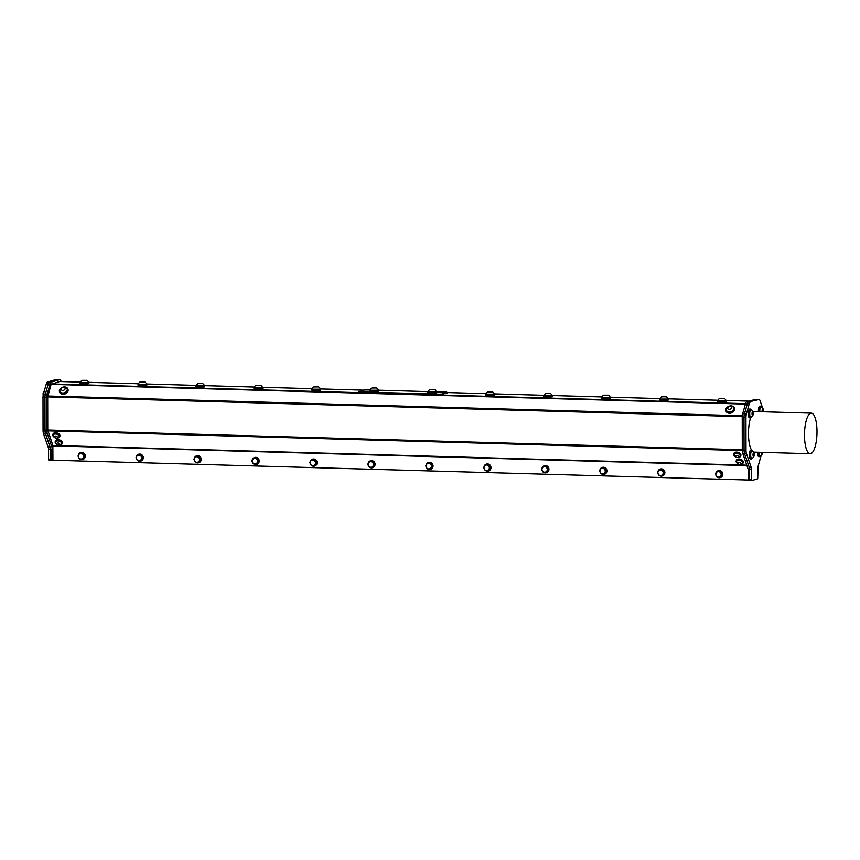 <?xml version="1.0" encoding="UTF-8"?>
<svg xmlns="http://www.w3.org/2000/svg" width="860" height="860" viewBox="0 0 860 860"><rect width="100%" height="100%" fill="white"/><g stroke="black" fill="none" stroke-linecap="round" stroke-linejoin="round"><path stroke-width="1.29" d="M61.157 381.56L60.888 380.797A5.074 1.559 91.6 0 0 59.942 379.615A5.074 1.559 91.6 0 0 59.781 379.636L51.17 382.13A5.074 1.559 91.6 0 0 50.063 383.936L47.235 393.977A5.074 1.559 91.6 0 0 46.784 397.675L46.838 430.129A5.074 1.559 91.6 0 0 47.3 433.569L52.61 449.103A2.537 0.774 -88.4 0 1 52.836 450.823L52.858 459.702A2.537 0.774 91.6 0 0 52.89 460.412L53.503 460.24M80.485 382.119L59.662 381.517L51.095 384.366L47.698 396.901L47.752 430.021L52.858 445.448L52.933 460.218L748.318 479.998M749.737 480.224L748.34 480.192A2.537 0.774 -88.4 0 1 748.308 479.482L748.286 470.603A2.537 0.774 91.6 0 0 748.06 468.883L742.75 453.349A5.074 1.559 -88.4 0 1 742.288 449.909L742.223 417.455A5.074 1.559 -88.4 0 1 742.674 413.746L745.512 403.716A5.074 1.559 -88.4 0 1 746.62 401.91L755.23 399.416A5.074 1.559 -88.4 0 1 755.381 399.395A5.074 1.559 -88.4 0 1 755.532 399.427M52.89 460.412L51.073 460.358A2.537 0.774 -88.4 0 1 51.041 459.659L51.02 450.769A2.537 0.774 91.6 0 0 50.794 449.049L45.483 433.515A5.074 1.559 -88.4 0 1 45.021 430.075L44.967 397.632A5.074 1.559 -88.4 0 1 45.3 394.364A5.074 1.559 -88.4 0 1 45.419 393.923L48.246 383.882A5.074 1.559 -88.4 0 1 49.353 382.087L57.964 379.593A5.074 1.559 -88.4 0 1 58.125 379.572A5.074 1.559 -88.4 0 1 58.276 379.593M718.283 470.7A3.601 3.408 73.8 0 1 722.669 473.172A3.601 3.408 73.8 0 1 720.282 477.601M660.329 469.044A3.601 3.408 73.8 0 1 664.716 471.517A3.601 3.408 73.8 0 1 662.329 475.956M602.376 467.399A3.601 3.408 73.8 0 1 606.762 469.872A3.601 3.408 73.8 0 1 604.376 474.312M544.423 465.754A3.601 3.408 73.8 0 1 548.809 468.227A3.601 3.408 73.8 0 1 546.423 472.656M486.47 464.099A3.601 3.408 73.8 0 1 490.856 466.582A3.601 3.408 73.8 0 1 488.469 471.011M428.517 462.454A3.601 3.408 73.8 0 1 432.902 464.927A3.601 3.408 73.8 0 1 430.516 469.366M370.563 460.81A3.601 3.408 73.8 0 1 374.949 463.282A3.601 3.408 73.8 0 1 372.563 467.711M312.61 459.165A3.601 3.408 73.8 0 1 316.996 461.637A3.601 3.408 73.8 0 1 314.61 466.066M254.657 457.509A3.601 3.408 73.8 0 1 259.032 459.982A3.601 3.408 73.8 0 1 256.656 464.421M196.703 455.864A3.601 3.408 73.8 0 1 201.079 458.337A3.601 3.408 73.8 0 1 198.703 462.766M138.75 454.22A3.601 3.408 73.8 0 1 143.125 456.692A3.601 3.408 73.8 0 1 140.75 461.121M80.786 452.564A3.601 3.408 73.8 0 1 85.172 455.037A3.601 3.408 73.8 0 1 82.796 459.476M55.33 441.352A3.601 2.171 15.8 0 1 55.384 440.997A3.601 2.171 15.8 0 1 59.426 439.89A3.601 2.171 15.8 0 1 62.307 442.954A3.601 2.171 15.8 0 1 62.167 443.276M52.965 434.429A3.601 2.171 15.8 0 1 53.008 434.074A3.601 2.171 15.8 0 1 57.061 432.967A3.601 2.171 15.8 0 1 59.942 436.031A3.601 2.171 15.8 0 1 59.791 436.353M733.924 453.79A3.601 2.171 15.8 0 1 733.967 453.446A3.601 2.171 15.8 0 1 738.02 452.328A3.601 2.171 15.8 0 1 740.89 455.402A3.601 2.171 15.8 0 1 740.75 455.725M736.289 460.713A3.601 2.171 15.8 0 1 736.332 460.369A3.601 2.171 15.8 0 1 740.385 459.251A3.601 2.171 15.8 0 1 743.266 462.325A3.601 2.171 15.8 0 1 743.115 462.648M67.876 389.204A4.397 3.236 161.1 0 1 68.004 389.505A4.397 3.236 161.1 0 1 64.887 393.988A4.397 3.236 161.1 0 1 59.684 392.343A4.397 3.236 161.1 0 1 59.598 392.031M734.343 408.156A4.397 3.236 161.1 0 1 734.472 408.457A4.397 3.236 161.1 0 1 731.355 412.94A4.397 3.236 161.1 0 1 726.152 411.295A4.397 3.236 161.1 0 1 726.066 410.983M88.569 382.345L138.439 383.764M146.523 383.99L196.392 385.409M204.476 385.645L254.345 387.054M262.429 387.29L312.298 388.709M320.382 388.935L363.941 390.171M447.759 392.558L486.158 393.654M494.242 393.88L544.111 395.299M552.195 395.525L602.064 396.944M610.149 397.18L660.018 398.599M668.102 398.825L717.971 400.244M726.055 400.47L749.296 401.136M659.813 399.363L659.609 400.04L664.006 400.448L668.403 400.029L668.209 399.352M543.907 396.062L543.703 396.75L548.1 397.148L552.496 396.729L552.292 396.051M485.954 394.417L485.75 395.095L490.146 395.503L494.543 395.084L494.339 394.407M196.177 386.183L195.983 386.86L200.38 387.258L204.777 386.839L204.572 386.161M80.27 382.883L80.077 383.56L84.474 383.969L88.87 383.549L88.666 382.872M447.673 392.848L439.449 394.762L358.76 392.289M138.224 384.527L138.03 385.215L142.427 385.613L146.823 385.194L146.619 384.517M311.911 390.107L316.286 390.558L320.683 390.139L320.479 389.462M254.13 387.828L253.936 388.505L258.333 388.913L262.73 388.494L262.526 387.817M601.86 397.718L601.656 398.395L606.053 398.793L610.449 398.384L610.245 397.696M717.767 401.007L717.562 401.695L721.959 402.093L726.356 401.674L726.163 400.996M757.251 399.448A5.074 1.559 91.6 0 0 757.198 399.448A5.074 1.559 91.6 0 0 757.047 399.47L748.426 401.964A5.074 1.559 91.6 0 0 747.329 403.77L744.491 413.8A5.074 1.559 91.6 0 0 744.384 414.24A5.074 1.559 91.6 0 0 744.008 417.648L745.942 417.702A5.074 1.559 -88.4 0 1 746.394 413.993L744.459 413.94A5.074 1.559 91.6 0 0 744.384 414.24M56.33 379.539A5.074 1.559 91.6 0 0 56.179 379.518A5.074 1.559 91.6 0 0 56.029 379.539L59.781 379.636M51.17 382.13L49.353 382.087A5.074 1.559 -88.4 0 1 49.364 382.077L47.429 382.023L56.029 379.539M45.376 394.063L43.452 394.009A5.074 1.559 91.6 0 0 43 397.718L44.935 397.771A5.074 1.559 -88.4 0 1 45.3 394.364M44.935 397.771L44.989 430.215L43.054 430.161L43 397.718M43.054 430.161A5.074 1.559 91.6 0 0 43.516 433.601L45.451 433.655A5.074 1.559 -88.4 0 1 44.989 430.215M45.451 433.655L50.267 447.737L48.332 447.684L43.516 433.601M48.332 447.684A2.537 0.774 -88.4 0 1 48.569 449.404L50.493 449.457A2.537 0.774 91.6 0 0 50.267 447.737M50.493 449.457L50.514 459.444L48.579 459.39L48.569 449.404M51.492 460.369L50.858 460.551L50.514 459.444M715.918 475.171A3.601 3.408 -106.2 0 0 716.616 476.483M717.251 477.085A3.601 3.408 -106.2 0 0 722.443 473.237A3.601 3.408 -106.2 0 0 715.778 473.645M657.964 473.527A3.601 3.408 -106.2 0 0 658.663 474.827M659.297 475.44A3.601 3.408 -106.2 0 0 664.49 471.581A3.601 3.408 -106.2 0 0 657.825 471.989M600.011 471.882A3.601 3.408 -106.2 0 0 600.71 473.183M601.344 473.796A3.601 3.408 -106.2 0 0 606.537 469.936A3.601 3.408 -106.2 0 0 599.871 470.345M542.047 470.226A3.601 3.408 -106.2 0 0 542.757 471.538M543.391 472.14A3.601 3.408 -106.2 0 0 548.583 468.291A3.601 3.408 -106.2 0 0 541.918 468.7M484.094 468.582A3.601 3.408 -106.2 0 0 484.793 469.893M485.438 470.495A3.601 3.408 -106.2 0 0 490.63 466.636A3.601 3.408 -106.2 0 0 483.965 467.044M426.141 466.937A3.601 3.408 -106.2 0 0 426.839 468.238M427.485 468.85A3.601 3.408 -106.2 0 0 432.677 464.991A3.601 3.408 -106.2 0 0 426.012 465.4M368.188 465.281A3.601 3.408 -106.2 0 0 368.886 466.593M369.531 467.195A3.601 3.408 -106.2 0 0 374.723 463.346A3.601 3.408 -106.2 0 0 368.058 463.755M310.234 463.637A3.601 3.408 -106.2 0 0 310.933 464.948M311.578 465.55A3.601 3.408 -106.2 0 0 316.77 461.702A3.601 3.408 -106.2 0 0 310.094 462.099M252.281 461.992A3.601 3.408 -106.2 0 0 252.98 463.293M253.625 463.906A3.601 3.408 -106.2 0 0 258.817 460.046A3.601 3.408 -106.2 0 0 252.141 460.455M194.328 460.347A3.601 3.408 -106.2 0 0 195.026 461.648M195.672 462.261A3.601 3.408 -106.2 0 0 200.864 458.401A3.601 3.408 -106.2 0 0 194.188 458.81M136.374 458.692A3.601 3.408 -106.2 0 0 137.073 460.003M137.718 460.605A3.601 3.408 -106.2 0 0 142.91 456.757A3.601 3.408 -106.2 0 0 136.235 457.165M78.421 457.047A3.601 3.408 -106.2 0 0 79.12 458.348M79.765 458.96A3.601 3.408 -106.2 0 0 84.957 455.101A3.601 3.408 -106.2 0 0 78.281 455.51M56.384 443.954A3.601 2.171 15.8 0 1 55.223 442.556A3.601 2.171 15.8 0 1 55.191 441.675A3.601 2.171 15.8 0 1 59.243 440.567A3.601 2.171 15.8 0 1 62.114 443.631A3.601 2.171 15.8 0 1 59.899 444.953M54.019 437.031A3.601 2.171 15.8 0 1 52.858 435.633A3.601 2.171 15.8 0 1 52.825 434.752A3.601 2.171 15.8 0 1 56.878 433.633A3.601 2.171 15.8 0 1 59.748 436.708A3.601 2.171 15.8 0 1 57.534 438.03M734.977 456.402A3.601 2.171 15.8 0 1 733.817 454.994A3.601 2.171 15.8 0 1 733.784 454.112A3.601 2.171 15.8 0 1 737.837 453.005A3.601 2.171 15.8 0 1 740.707 456.069A3.601 2.171 15.8 0 1 738.493 457.391M737.342 463.325A3.601 2.171 15.8 0 1 736.182 461.917A3.601 2.171 15.8 0 1 736.149 461.046A3.601 2.171 15.8 0 1 740.202 459.928A3.601 2.171 15.8 0 1 743.072 462.992A3.601 2.171 15.8 0 1 740.858 464.314M59.447 390.193A4.397 3.236 161.1 0 1 63.586 387A4.397 3.236 161.1 0 1 67.79 388.881A4.397 3.236 161.1 0 1 64.683 393.364A4.397 3.236 161.1 0 1 59.469 391.73A4.397 3.236 161.1 0 1 59.447 390.193M725.915 409.145A4.397 3.236 161.1 0 1 730.054 405.952A4.397 3.236 161.1 0 1 734.268 407.844A4.397 3.236 161.1 0 1 731.15 412.316A4.397 3.236 161.1 0 1 725.937 410.682A4.397 3.236 161.1 0 1 725.915 409.145M659.609 399.481L668.403 399.47M543.703 396.191L552.496 396.17M485.75 394.546L494.543 394.525M195.983 386.301L204.777 386.29M80.077 383.001L88.87 382.99M359.974 392.504L358.76 391.676L364.597 389.988L370.155 389.956M447.759 392.902L446.458 392.128L436.375 391.837A4.461 4.461 0 0 0 434.558 389.612L429.817 389.623L434.558 389.612M428.108 391.612L378.421 390.193M447.759 392.289L447.673 392.956M441.825 394.643L441.825 394.041L447.673 392.343M441.825 394.041L439.449 394.16L439.449 394.762M359.974 391.902L439.449 394.16M138.03 384.656L146.823 384.635M312.083 389.472L320.683 389.58M253.936 387.946L262.73 387.935M601.656 397.836L610.449 397.825M717.562 401.136L726.356 401.115M744.459 413.94L747.34 403.759L749.264 403.813L746.394 413.993M746.62 401.91L748.426 401.964A5.074 1.559 91.6 0 0 747.34 403.759L745.512 403.716M748.437 401.964L758.971 399.524L748.437 401.964M761.197 455.381L758.294 465.647A2.537 0.774 91.6 0 0 758.068 467.496L757.714 478.794L751.898 480.482L751.522 479.375L749.587 479.321L749.931 480.428L751.823 480.482M749.587 479.321L749.576 469.345L751.511 469.399L751.522 479.375M751.511 469.399A2.537 0.774 91.6 0 0 751.274 467.679L749.339 467.625A2.537 0.774 -88.4 0 1 749.576 469.345M749.339 467.625L744.534 453.542L746.458 453.596L751.274 467.679M746.458 453.596A5.074 1.559 -88.4 0 1 745.996 450.156L744.072 450.102A5.074 1.559 91.6 0 0 744.534 453.542M744.072 450.102L744.008 417.648M47.429 382.023A5.074 1.559 91.6 0 0 46.322 383.829L50.063 383.936M43.452 394.009L46.322 383.829M48.579 459.39L48.923 460.498L50.815 460.541M720.755 471.473L717.079 471.495L715.488 474.204L716.971 477.063L720.046 477.225L722.25 474.333L720.755 471.473L717.079 471.495M662.802 469.829L659.125 469.85L657.534 472.559L659.018 475.419L662.092 475.569L664.296 472.688L662.802 469.829L659.125 469.85M604.849 468.184L601.172 468.206L599.581 470.904L601.065 473.774L604.139 473.925L606.343 471.043L604.849 468.184L601.172 468.206M546.895 466.529L543.208 466.55L541.628 469.259L543.111 472.118L546.186 472.28L548.39 469.388L546.895 466.529L543.208 466.55M488.942 464.884L485.255 464.905L483.675 467.614L485.158 470.474L488.233 470.624L490.437 467.743L488.942 464.884L485.255 464.905M430.989 463.239L427.302 463.26L425.721 465.969L427.205 468.829L430.279 468.979L432.472 466.098L430.989 463.239L427.302 463.26M373.036 461.583L369.348 461.605L367.768 464.314L369.252 467.173L372.326 467.335L374.519 464.443L373.036 461.583L369.348 461.605M315.083 459.939L311.395 459.96L309.815 462.669L311.298 465.529L314.373 465.679L316.566 462.798L315.083 459.939L311.395 459.96M257.129 458.294L253.442 458.315L251.862 461.024L253.345 463.884L256.42 464.034L258.613 461.154L257.129 458.294L253.442 458.315M199.176 456.638L195.489 456.671L193.908 459.369L195.392 462.228L198.466 462.39L200.659 459.498L199.176 456.638L195.489 456.671M141.223 454.994L137.535 455.015L135.944 457.724L137.439 460.584L140.513 460.734L142.706 457.853L141.223 454.994L137.535 455.015M79.582 453.37L83.269 453.349L84.753 456.208L83.162 458.917L84.14 456.38L82.657 453.521L79.582 453.37L77.991 456.079L79.485 458.939L82.56 459.089M61.544 443.577A3.042 1.838 -164.2 0 0 61.576 443.481A3.042 1.838 -164.2 0 0 59.147 440.89A3.042 1.838 -164.2 0 0 55.728 441.825A3.042 1.838 -164.2 0 0 55.706 441.933M59.179 436.654A3.042 1.838 -164.2 0 0 59.211 436.558A3.042 1.838 -164.2 0 0 57.072 434.053A3.042 1.838 -164.2 0 0 53.524 434.569A3.042 1.838 -164.2 0 0 53.363 434.902A3.042 1.838 -164.2 0 0 53.341 435.01M740.137 456.015A3.042 1.838 -164.2 0 0 740.17 455.918A3.042 1.838 -164.2 0 0 737.74 453.327A3.042 1.838 -164.2 0 0 734.322 454.273A3.042 1.838 -164.2 0 0 734.3 454.37M742.503 462.938A3.042 1.838 -164.2 0 0 742.535 462.841A3.042 1.838 -164.2 0 0 740.084 460.25A3.042 1.838 -164.2 0 0 736.687 461.196A3.042 1.838 -164.2 0 0 736.665 461.293M67.188 388.978A3.795 2.795 161.1 0 1 67.23 389.075A3.795 2.795 161.1 0 1 64.532 392.956A3.795 2.795 161.1 0 1 60.039 391.536A3.795 2.795 161.1 0 1 60.006 391.429M733.655 407.93A3.795 2.795 161.1 0 1 733.698 408.038A3.795 2.795 161.1 0 1 731.011 411.908A3.795 2.795 161.1 0 1 726.507 410.489A3.795 2.795 161.1 0 1 726.474 410.381M661.63 396.825A4.461 4.461 0 0 0 659.813 399.083L668.198 399.062A4.461 4.461 0 0 0 666.371 396.815L661.63 396.825L666.371 396.815M545.724 393.525A4.461 4.461 0 0 0 543.907 395.783L552.292 395.772A4.461 4.461 0 0 0 550.464 393.514L545.724 393.525L550.464 393.514M487.77 391.88A4.461 4.461 0 0 0 485.954 394.138L494.339 394.116A4.461 4.461 0 0 0 492.511 391.87L487.77 391.88L492.511 391.87M198.004 383.635A4.461 4.461 0 0 0 196.177 385.893L204.572 385.882A4.461 4.461 0 0 0 202.745 383.635L198.004 383.635L202.745 383.635M82.087 380.346A4.461 4.461 0 0 0 80.27 382.592L88.666 382.582A4.461 4.461 0 0 0 86.838 380.335L82.087 380.346L86.838 380.335M370.036 390.515L369.843 391.192L374.24 391.601L378.637 391.182L378.432 390.504M427.99 392.16L427.796 392.848L432.193 393.246L436.59 392.827L436.385 392.149M140.051 381.99A4.461 4.461 0 0 0 138.224 384.248L146.619 384.226A4.461 4.461 0 0 0 144.792 381.98L140.051 381.99L144.792 381.98M313.911 386.935A4.461 4.461 0 0 0 312.094 389.193L316.286 389.978L320.479 389.171A4.461 4.461 0 0 0 318.651 386.925L313.911 386.935L318.651 386.925M255.957 385.291A4.461 4.461 0 0 0 254.13 387.537L262.526 387.527A4.461 4.461 0 0 0 260.698 385.28L255.957 385.291L260.698 385.28M603.677 395.17A4.461 4.461 0 0 0 601.86 397.427L610.245 397.417A4.461 4.461 0 0 0 608.418 395.17L603.677 395.17L608.418 395.17M719.583 398.47A4.461 4.461 0 0 0 717.767 400.728L726.152 400.706A4.461 4.461 0 0 0 724.324 398.459L719.583 398.47L724.324 398.459M749.264 403.813A5.074 1.559 -88.4 0 1 750.371 402.018M758.971 399.524A5.074 1.559 -88.4 0 1 759.122 399.502A5.074 1.559 -88.4 0 1 760.079 400.685L762.562 407.941M763.336 410.833A5.074 1.559 -88.4 0 1 763.422 411.779M745.942 417.702L745.996 450.156M720.046 477.225L721.637 474.516L720.153 471.656M721.637 474.516L722.25 474.333M662.092 475.569L663.683 472.86L662.189 470.001M663.683 472.86L664.296 472.688M604.139 473.925L605.73 471.215L604.236 468.356M605.73 471.215L606.343 471.043M546.186 472.28L547.777 469.571L546.283 466.711M547.777 469.571L548.39 469.388M488.233 470.624L489.824 467.926L488.329 465.056M489.824 467.926L490.437 467.743M430.279 468.979L431.86 466.27L430.376 463.411M431.86 466.27L432.472 466.098M372.326 467.335L373.906 464.626L372.423 461.766M373.906 464.626L374.519 464.443M314.373 465.679L315.953 462.981L314.47 460.111M315.953 462.981L316.566 462.798M256.42 464.034L258 461.325L256.517 458.466M258 461.325L258.613 461.154M198.466 462.39L200.047 459.681L198.563 456.821M200.047 459.681L200.659 459.498M140.513 460.734L142.094 458.036L140.61 455.176M142.094 458.036L142.706 457.853M82.657 453.521L83.269 453.349M84.14 456.38L84.753 456.208M58.168 440.922A3.042 1.838 -164.2 0 0 55.674 442.029A3.042 1.838 -164.2 0 0 55.653 442.61A3.042 1.838 -164.2 0 0 55.696 442.739A3.376 3.376 0 0 0 61.124 444.276A3.042 1.838 -164.2 0 0 61.511 443.685A3.042 1.838 -164.2 0 0 58.168 440.922M57.297 434.364A3.042 1.838 -164.2 0 0 53.46 434.773A3.042 1.838 -164.2 0 0 53.309 435.106A3.042 1.838 -164.2 0 0 53.331 435.816A3.376 3.376 0 0 0 58.759 437.353A3.042 1.838 -164.2 0 0 59.147 436.762A3.042 1.838 -164.2 0 0 57.297 434.364M734.289 455.187A3.376 3.376 0 0 0 739.718 456.714A3.042 1.838 -164.2 0 0 740.105 456.123A3.042 1.838 -164.2 0 0 737.687 453.532A3.042 1.838 -164.2 0 0 734.257 454.467A3.042 1.838 -164.2 0 0 734.289 455.187A3.042 1.838 -164.2 0 0 734.547 455.692M742.481 463.035A3.042 1.838 -164.2 0 0 740.03 460.455A3.042 1.838 -164.2 0 0 736.633 461.39A3.042 1.838 -164.2 0 0 736.654 462.11A3.376 3.376 0 0 0 742.083 463.637A3.042 1.838 -164.2 0 0 742.47 463.046A3.042 1.838 -164.2 0 0 742.481 463.035M64.973 392.536A3.795 2.795 -18.9 0 0 67.155 388.87A3.795 2.795 -18.9 0 0 66.983 388.494A3.795 2.795 -18.9 0 0 66.123 387.656A4.225 4.225 0 0 0 60.039 389.731A3.795 2.795 -18.9 0 0 59.963 391.321A3.795 2.795 -18.9 0 0 64.973 392.536M733.634 409.177A3.795 2.795 -18.9 0 0 733.623 407.823A3.795 2.795 -18.9 0 0 732.602 406.608A4.225 4.225 0 0 0 726.507 408.683A3.795 2.795 -18.9 0 0 726.442 410.274A3.795 2.795 -18.9 0 0 730.054 411.908A3.795 2.795 -18.9 0 0 733.634 409.177M659.813 399.094L668.198 399.072M543.907 395.793L552.292 395.783M485.943 394.149L494.339 394.138M196.177 385.904L204.572 385.893M80.27 382.614L88.666 382.592M369.843 390.644L378.637 390.623M427.796 392.289L436.59 392.267M138.224 384.259L146.619 384.248M312.083 389.204L320.479 389.193M254.13 387.559L262.526 387.537M601.86 397.438L610.245 397.427M717.767 400.738L726.163 400.728M750.436 417.852L749.522 417.831A4.397 1.344 -88.4 0 1 748.297 413.821A4.397 1.344 -88.4 0 1 749.769 409.037L750.683 409.07A4.397 1.344 91.6 0 0 749.211 413.853A4.397 1.344 91.6 0 0 750.436 417.852A4.397 1.344 91.6 0 0 751.231 417.068M758.477 452.263A4.397 1.344 91.6 0 0 758.477 452.661A4.397 1.344 91.6 0 0 759.702 456.66L758.789 456.638A4.397 1.344 -88.4 0 1 757.563 452.639A4.397 1.344 -88.4 0 1 757.563 452.242M752.403 451.113A4.397 1.344 91.6 0 0 751.651 450.285A4.397 1.344 91.6 0 0 750.167 455.069A4.397 1.344 91.6 0 0 751.393 459.068L750.479 459.046A4.397 1.344 -88.4 0 1 749.254 455.048A4.397 1.344 -88.4 0 1 750.737 450.253L751.651 450.285A20.307 6.224 -88.4 0 1 750.576 417.831M758.402 411.639A4.397 1.344 -88.4 0 1 758.38 410.908A4.397 1.344 -88.4 0 1 759.853 406.113L760.767 406.146A4.397 1.344 91.6 0 0 759.294 410.929A4.397 1.344 91.6 0 0 759.316 411.66M810.174 453.736A20.307 6.224 -88.4 0 1 804.519 433.257A20.307 6.224 -88.4 0 1 811.324 413.144A20.307 6.224 -88.4 0 1 817 431.623A20.307 6.224 -88.4 0 1 810.174 453.736L754.145 452.145A20.307 6.224 -88.4 0 1 753.328 451.941M753.22 412.617A20.307 6.224 -88.4 0 1 755.306 411.553L811.324 413.144M716.154 475.655A2.795 2.655 -106.2 0 0 720.766 475.892A2.795 2.655 -106.2 0 0 718.53 471.602A2.795 2.655 -106.2 0 0 716.154 475.655M658.201 474.01A2.795 2.655 -106.2 0 0 662.813 474.236A2.795 2.655 -106.2 0 0 660.577 469.947A2.795 2.655 -106.2 0 0 658.201 474.01M600.248 472.366A2.795 2.655 -106.2 0 0 604.859 472.591A2.795 2.655 -106.2 0 0 602.624 468.302A2.795 2.655 -106.2 0 0 600.248 472.366M542.294 470.71A2.795 2.655 -106.2 0 0 546.906 470.947A2.795 2.655 -106.2 0 0 544.67 466.658A2.795 2.655 -106.2 0 0 542.294 470.71M484.341 469.065A2.795 2.655 -106.2 0 0 488.953 469.291A2.795 2.655 -106.2 0 0 486.717 465.002A2.795 2.655 -106.2 0 0 484.341 469.065M426.388 467.421A2.795 2.655 -106.2 0 0 431 467.646A2.795 2.655 -106.2 0 0 428.764 463.357A2.795 2.655 -106.2 0 0 426.388 467.421M368.435 465.765A2.795 2.655 -106.2 0 0 373.036 466.002A2.795 2.655 -106.2 0 0 370.81 461.712A2.795 2.655 -106.2 0 0 368.435 465.765M310.481 464.12A2.795 2.655 -106.2 0 0 315.083 464.357A2.795 2.655 -106.2 0 0 312.857 460.057A2.795 2.655 -106.2 0 0 310.481 464.12M252.528 462.476A2.795 2.655 -106.2 0 0 257.129 462.702A2.795 2.655 -106.2 0 0 254.904 458.412A2.795 2.655 -106.2 0 0 252.528 462.476M194.564 460.82A2.795 2.655 -106.2 0 0 199.176 461.057A2.795 2.655 -106.2 0 0 196.951 456.767A2.795 2.655 -106.2 0 0 194.564 460.82M136.611 459.175A2.795 2.655 -106.2 0 0 141.223 459.412A2.795 2.655 -106.2 0 0 138.998 455.112A2.795 2.655 -106.2 0 0 136.611 459.175M78.658 457.531A2.795 2.655 -106.2 0 0 83.269 457.756A2.795 2.655 -106.2 0 0 81.044 453.467A2.795 2.655 -106.2 0 0 78.658 457.531M58.05 442.986A1.602 0.968 -164.2 0 0 57.039 444.394A1.602 0.968 -164.2 0 0 59.716 444.62A1.602 0.968 -164.2 0 0 58.05 442.986M56.47 436.256A1.602 0.968 -164.2 0 0 54.363 436.955A1.602 0.968 -164.2 0 0 56.878 438.019A1.602 0.968 -164.2 0 0 56.47 436.256M735.472 456.649A1.602 0.968 -164.2 0 0 738.17 457.208A1.602 0.968 -164.2 0 0 736.945 455.467A1.602 0.968 -164.2 0 0 735.472 456.649M740.772 463.798A1.602 0.968 -164.2 0 0 738.675 462.347A1.602 0.968 -164.2 0 0 738.235 463.959A1.602 0.968 -164.2 0 0 740.772 463.798M63.898 390.182A2 1.473 -18.9 0 0 64.339 387.527A2 1.473 -18.9 0 0 61.221 388.989A2 1.473 -18.9 0 0 63.898 390.182M731.516 407.919A2 1.473 -18.9 0 0 729.054 406.49A2 1.473 -18.9 0 0 728.28 409.145A2 1.473 -18.9 0 0 731.516 407.919M378.432 390.225L370.036 390.246L378.432 390.214A4.461 4.461 0 0 0 376.605 387.967L371.864 387.978L376.605 387.967M436.181 392.396L436.385 391.87L427.99 391.891L436.181 392.396M751.436 409.897A4.397 1.344 91.6 0 0 750.683 409.07M759.702 456.66A4.397 1.344 91.6 0 0 760.509 455.875M751.393 459.068A4.397 1.344 91.6 0 0 752.199 458.283M761.53 406.973A4.397 1.344 91.6 0 0 760.767 406.146M750.823 409.704A3.795 1.161 91.6 0 0 750.672 409.661A3.795 1.161 91.6 0 0 749.415 413.079A3.795 1.161 91.6 0 0 750.242 417.186A3.795 1.161 91.6 0 0 750.447 417.261A3.795 1.161 91.6 0 0 750.608 417.229M758.66 452.274A3.795 1.161 91.6 0 0 759.724 456.069A3.795 1.161 91.6 0 0 759.885 456.036M751.78 450.919A3.795 1.161 91.6 0 0 751.629 450.877A3.795 1.161 91.6 0 0 750.361 454.639A3.795 1.161 91.6 0 0 751.414 458.477A3.795 1.161 91.6 0 0 751.575 458.444M760.907 406.78A3.795 1.161 91.6 0 0 760.756 406.748A3.795 1.161 91.6 0 0 759.509 411.671M753.07 411.929A4.225 4.225 0 0 0 751.167 409.725A3.795 1.161 91.6 0 0 750.984 409.672A3.795 1.161 91.6 0 0 749.748 412.746A3.795 1.161 91.6 0 0 750.554 417.197A3.795 1.161 91.6 0 0 750.769 417.261A3.795 1.161 91.6 0 0 750.952 417.218A4.225 4.225 0 0 0 752.973 415.133A2 0.613 91.6 0 0 753.07 411.929A2 0.613 91.6 0 0 752.059 413.144A2 0.613 91.6 0 0 752.285 415.208A2 0.613 91.6 0 0 752.973 415.133M758.982 452.285A3.795 1.161 91.6 0 0 760.036 456.079A3.795 1.161 91.6 0 0 760.218 456.036A4.225 4.225 0 0 0 762.239 453.94A2 0.613 91.6 0 0 762.347 453.639A2 0.613 91.6 0 0 762.53 452.381M754.026 453.145A2 0.613 91.6 0 0 753.027 454.338A2 0.613 91.6 0 0 753.715 456.671A2 0.613 91.6 0 0 753.93 456.348A2 0.613 91.6 0 0 754.026 453.145A4.225 4.225 0 0 0 752.124 450.941A3.795 1.161 91.6 0 0 751.941 450.887A3.795 1.161 91.6 0 0 750.672 454.65A3.795 1.161 91.6 0 0 751.726 458.477A3.795 1.161 91.6 0 0 751.909 458.444A3.795 1.161 91.6 0 0 752.027 458.369M763.207 411.779A2 0.613 91.6 0 0 763.153 409.016A4.225 4.225 0 0 0 761.25 406.801A3.795 1.161 91.6 0 0 761.068 406.748A3.795 1.161 91.6 0 0 759.821 411.682M44.688 437.02A4.225 4.225 0 0 1 44.247 436.16A2 0.613 -88.4 0 1 44.064 435.192M43.204 395.138A2 0.613 -88.4 0 1 43.376 392.214A4.225 4.225 0 0 1 44.344 390.848M761.304 452.349A2 0.613 91.6 0 0 761.605 454.112A2 0.613 91.6 0 0 762.239 453.94M763.153 409.016A2 0.613 91.6 0 0 762.347 409.156A2 0.613 91.6 0 0 762.207 411.746M47.235 393.977L45.419 393.923M46.784 397.675L44.967 397.632M46.838 430.129L45.021 430.075M47.3 433.569L45.483 433.515M52.61 449.103L50.794 449.049M52.836 450.823L51.02 450.769M52.858 459.702L51.041 459.659M52.911 445.867L746.932 465.604M746.792 465.185L52.858 445.448M47.859 430.849L742.298 450.597M742.288 449.769L47.752 430.021M47.698 396.901L742.245 416.648M742.309 415.756L47.805 396.008M51.095 384.366L745.405 404.103M745.523 403.673L51.353 383.925M755.23 399.416L757.047 399.47M748.308 479.482L749.597 479.525M748.286 470.603L749.576 470.635M748.06 468.883L749.565 468.926M742.75 453.349L744.48 453.392M742.288 449.909L744.061 449.952M742.223 417.455L744.008 417.508M742.674 413.746L744.491 413.8M59.942 379.615L58.125 379.572M755.381 399.395L759.122 399.502M55.384 440.997L55.191 441.675M62.307 442.954L62.114 443.631M53.008 434.074L52.825 434.752M59.942 436.031L59.748 436.708M733.967 453.446L733.784 454.112M740.89 455.402L740.707 456.069M736.332 460.369L736.149 461.046M743.266 462.325L743.072 462.992M68.004 389.505L67.79 388.881M59.684 392.343L59.469 391.73M734.472 408.457L734.268 407.844M726.152 411.295L725.937 410.682M358.674 392.343L358.674 391.73M311.89 389.601L311.89 390.15M56.179 379.518L58.072 379.572M48.923 460.498L50.858 460.551M749.931 480.428L751.866 480.482M371.864 387.978A4.461 4.461 0 0 0 370.047 390.236M429.817 389.623A4.461 4.461 0 0 0 428 391.88M751.909 458.434A4.225 4.225 0 0 0 753.93 456.348"/></g></svg>

